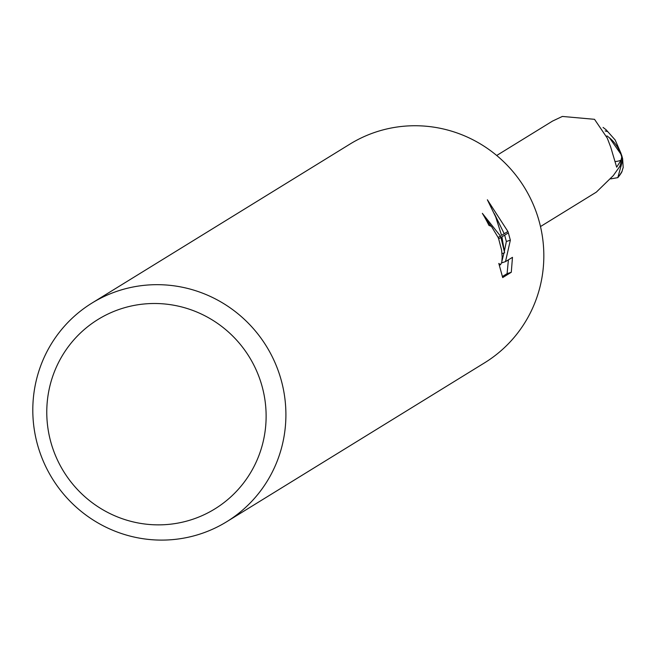 <?xml version="1.0" encoding="UTF-8"?>
<svg xmlns="http://www.w3.org/2000/svg" width="656" height="656" viewBox="0 0 656 656"><rect width="100%" height="100%" fill="white"/><g stroke="black" fill="none" stroke-linecap="round" stroke-linejoin="round"><path stroke-width="0.98" d="M540.495 226.55L596.329 192.134L613.303 175.595L619.822 166.394A41.738 40.893 58.4 0 0 621.732 157.022L621.043 160.203L616.665 167.19L610.703 147.083L607.251 138.08L594.516 119.318L562.348 116.44L552.541 121.081L496.707 155.488M260.235 380.3A111.299 109.06 58.4 0 1 191.913 519.552A111.299 109.06 58.4 0 1 52.66 448.064A111.299 109.06 58.4 0 1 120.983 308.812A111.299 109.06 58.4 0 1 260.235 380.3M279.112 373.297A128.42 125.837 58.4 0 1 226.722 521.717A128.42 125.837 58.4 0 1 39.598 451.484A128.42 125.837 58.4 0 1 91.979 303.064A128.42 125.837 58.4 0 1 279.112 373.297M91.979 303.064L349.91 144.123A128.42 125.837 58.4 0 1 537.034 214.356A128.42 125.837 58.4 0 1 484.653 362.784L226.722 521.717M500.954 237.439L504.612 252.757L501.914 236.849L508.359 232.88L510.352 240.186L505.505 261.621L512.475 257.332L511.286 272.273L502.693 277.578L498.806 263.433L500.512 264.737L501.791 262.261L502.193 257.144L501.594 250.133L498.658 238.85L500.963 237.439A33.759 6.552 -108.1 0 0 500.454 236.053L498.134 237.48L491.434 226.386L488.933 225.385A128.42 125.837 -121.6 0 0 482.357 213.356L500.454 236.053M502.365 276.561L507.096 273.642L511.286 272.281M507.892 231.47L501.569 235.365L495.706 216.939L487.367 199.777L507.892 231.47A46.478 9.02 -108.1 0 1 508.359 232.88M502.02 253.601L504.612 252.757M490.868 225.902L485.555 218.833M498.658 238.85A20.516 3.977 71.9 0 0 498.134 237.48M507.096 273.634L508.4 259.842M502.029 260.752L503.972 252.962M504.407 251.051L506.358 241.49L504.669 235.151M504.218 233.733L494.37 213.708M501.643 262.884L505.505 261.621M506.358 241.49L510.368 240.186M606.948 135.915A36.728 35.99 58.4 0 1 621.732 157.022M621.043 160.203A44.206 18.376 -55 0 1 615.148 161.524M603.069 127.428L606.078 129.74L615.18 139.999L620.986 153.332M619.748 166.493L620.789 166.854L617.821 177.645L610.785 178.875M617.821 177.645A42.804 42.804 0 0 0 621.339 172.831A37.072 11.8 -116 0 0 622.093 171.191L622.823 168.543A42.804 41.943 -121.6 0 0 623.2 167.674L622.618 158.654L621.667 155.267L609.522 137.875M607.44 131.544L605.152 130.929M622.618 158.654A42.804 41.943 58.4 0 1 620.789 166.854M622.093 171.191A42.804 41.943 58.4 0 1 618.403 176.776M500.512 264.737L499.257 265.139M620.469 152.151L621.822 155.767"/></g></svg>
